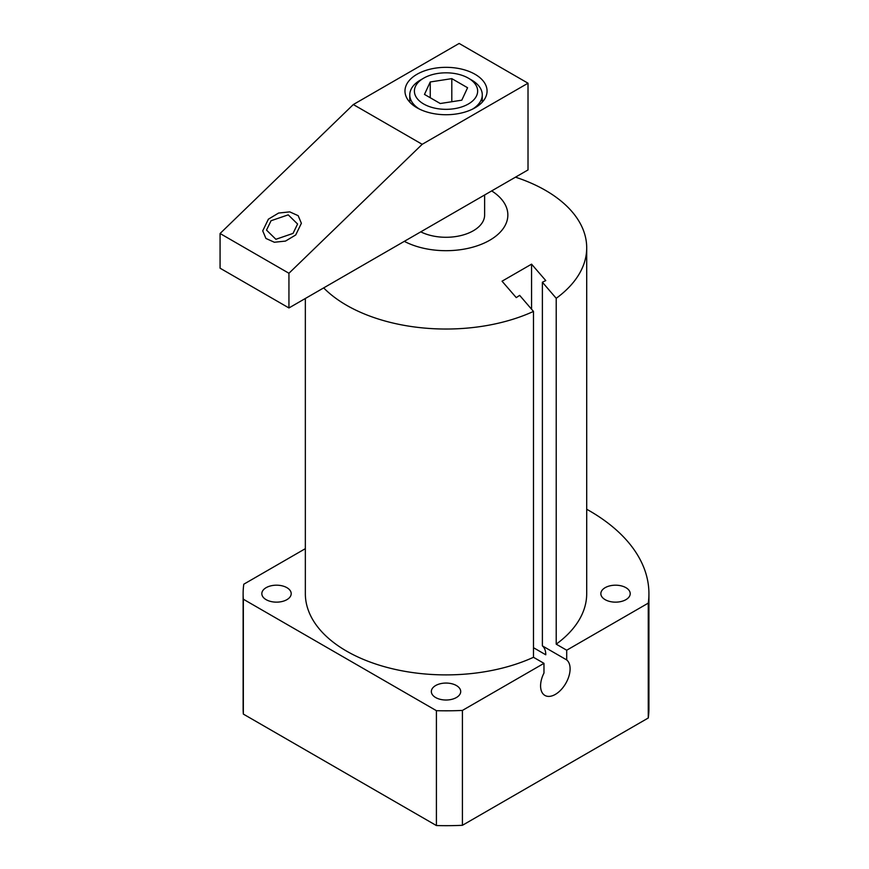 <?xml version="1.0" encoding="UTF-8"?>
<svg xmlns="http://www.w3.org/2000/svg" width="869" height="869" viewBox="0 0 869 869"><rect width="100%" height="100%" fill="white"/><g stroke="black" fill="none" stroke-linecap="round" stroke-linejoin="round"><path stroke-width="1.3" d="M484.63 194.971L484.63 214.991A38.605 22.29 180 0 1 473.323 230.752A38.605 22.29 180 0 1 420.759 231.849M404.313 241.343A61.84 35.705 0 0 0 489.747 240.235A61.84 35.705 0 0 0 491.669 190.908M323.67 287.9A140.68 81.219 0 0 0 346.546 305.247A140.68 81.219 0 0 0 533.479 311.428L533.479 657.29A140.68 81.219 180 0 1 384.837 666.805A140.68 81.219 180 0 1 305.345 593.668L305.345 298.48M586.705 247.806L586.705 593.668A140.68 81.219 180 0 1 556.214 644.157L556.214 298.306A140.68 81.219 0 0 0 586.705 247.806A140.68 81.219 0 0 0 545.504 190.376A140.68 81.219 0 0 0 515.458 177.167M305.345 548.665L243.787 584.207A202.901 117.141 0 0 0 243.124 593.668L243.124 708.539A202.901 117.141 180 0 0 243.342 714.09L436.412 825.55A202.901 117.141 180 0 0 462.417 825.3L648.263 718L648.263 603.129L566.707 650.218L556.214 644.157M243.124 593.668A202.901 117.141 0 0 0 243.342 599.219L436.412 710.679A202.901 117.141 0 0 0 462.417 710.429L543.972 663.34L533.479 657.29M648.263 603.129A202.901 117.141 0 0 0 648.926 593.668A202.901 117.141 0 0 0 586.705 509.256M625.919 587.672A14.686 8.484 180 0 1 630.221 593.668A14.686 8.484 180 0 1 621.161 601.5A14.686 8.484 180 0 1 605.15 599.664A14.686 8.484 180 0 1 600.848 593.668A14.686 8.484 180 0 1 609.919 585.836A14.686 8.484 180 0 1 625.919 587.672M456.41 685.543A14.686 8.484 180 0 1 460.711 691.539A14.686 8.484 180 0 1 451.641 699.371A14.686 8.484 180 0 1 435.641 697.535A14.686 8.484 180 0 1 431.339 691.539A14.686 8.484 180 0 1 440.409 683.707A14.686 8.484 180 0 1 456.41 685.543M286.9 587.672A14.686 8.484 180 0 1 291.202 593.668A14.686 8.484 180 0 1 282.132 601.5A14.686 8.484 180 0 1 266.131 599.664A14.686 8.484 180 0 1 261.83 593.668A14.686 8.484 180 0 1 270.889 585.836A14.686 8.484 180 0 1 286.9 587.672M648.926 593.668L648.926 708.539A202.901 117.141 180 0 1 648.263 718M436.412 825.55L436.412 710.679M462.417 825.3L462.417 710.429M243.342 714.09L243.342 599.219M566.707 650.218L566.707 659.929A20.867 12.047 -60 0 1 565.274 684.229A20.867 12.047 -60 0 1 544.906 695.428A20.867 12.047 -60 0 1 543.972 673.051L543.972 663.34M556.214 298.306L542.386 282.229L542.386 645.884L566.707 659.929M533.479 647.698L545.775 654.791A20.867 12.047 120 0 0 542.386 645.884M542.386 282.229L545.775 280.578L531.567 264.154L502.043 281.198L516.262 297.622L519.651 295.362L533.479 311.428M531.567 264.154L531.567 309.201M472.617 109.081A36.248 20.932 0 0 0 482.273 94.862A36.248 20.932 0 0 0 471.661 80.067L468.38 78.167A31.61 18.249 0 0 0 423.67 78.167L420.39 80.067A36.248 20.932 180 0 0 409.777 94.862L409.777 102.151M419.423 109.081A36.248 20.932 180 0 1 409.777 94.862M468.38 78.167A31.61 18.249 0 0 1 468.38 103.987A31.61 18.249 180 0 1 423.67 103.987A31.61 18.249 180 0 1 423.67 78.167L420.39 80.067M451.804 78.634L430.242 81.968L424.474 94.406L440.246 103.52L461.797 100.185L467.576 87.736L451.804 78.634L451.804 101.738M430.242 81.968L430.242 97.741M288.942 307.952L528.015 169.933L528.015 83.207L459.147 43.45L353.325 104.541L220.074 233.511L220.074 268.195L288.942 307.952L288.942 273.268L422.193 144.308L353.325 104.541M220.074 233.511L288.942 273.268M293.038 233.403L275.886 239.29L266.511 230.1L271.063 220.726L288.226 214.849L297.589 224.028L293.038 233.403M528.015 83.207L422.193 144.308M475.05 107.789A41.049 23.702 180 0 1 430.318 112.927A41.049 23.702 180 0 1 404.976 91.039A41.049 23.702 180 0 1 417.001 74.278A41.049 23.702 180 0 1 461.732 69.14A41.049 23.702 180 0 1 487.064 91.039A41.049 23.702 180 0 1 475.05 107.789M268.391 219.173L262.731 230.839L265.925 238.443L274.354 242.255L285.51 241.082L295.721 234.956L301.38 223.29L298.176 215.686L289.746 211.873L278.591 213.046L268.391 219.173M482.273 94.862L482.273 102.151"/></g></svg>
